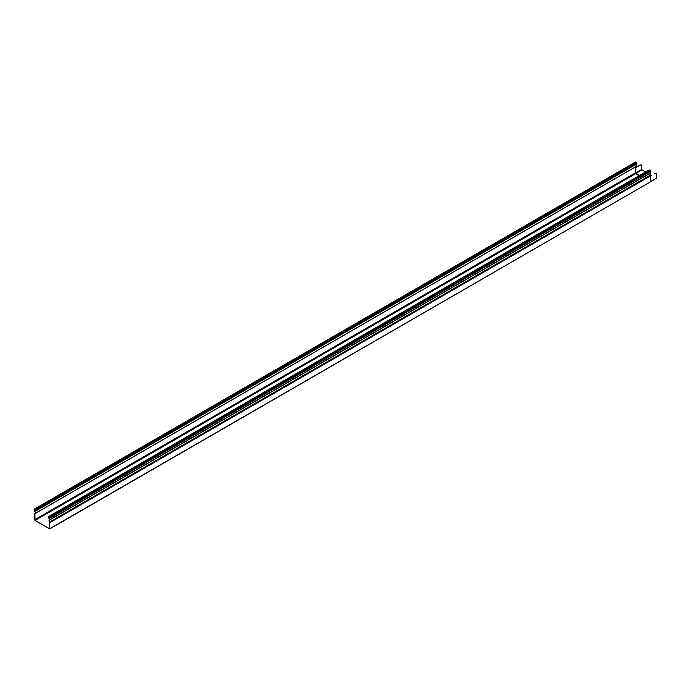 <?xml version="1.0" encoding="UTF-8"?>
<svg xmlns="http://www.w3.org/2000/svg" width="691" height="691" viewBox="0 0 691 691"><rect width="100%" height="100%" fill="white"/><g stroke="black" fill="none" stroke-linecap="round" stroke-linejoin="round"><path stroke-width="1.04" d="M635.573 166.686A1.589 0.916 -120 0 0 635.841 166.617L35.146 513.422A1.589 0.916 -120 0 1 34.878 513.499L35.068 520.418L49.45 528.719M35.258 513.05L34.55 513.715L34.55 519.658L35.068 520.556L49.812 528.9L49.692 521.93A1.417 0.821 -120 0 1 49.458 519.96A1.417 0.821 -120 0 1 49.735 519.891L49.545 517.36L48.292 516.773L48.223 517.317L48.491 518.017L49.519 517.481M650.464 176.179L651.207 175.713M656.148 178.33L656.45 173.51L654.714 173.657A0.846 0.492 120 0 0 654.498 173.735M654.714 173.657L656.45 173.51M650.568 181.638L650.577 176.248L651.328 175.782M49.821 519.658L49.545 517.499L48.37 516.92L48.595 518.008M49.925 519.779L650.542 173.052L650.24 170.547L648.858 170.228M649.937 173.406A1.417 0.821 -120 0 0 650.386 175.117L49.692 521.93M49.674 519.736A1.589 0.916 -120 0 0 49.372 519.813A1.589 0.916 -120 0 0 49.64 522.016L49.847 528.494M649.989 182.191L650.464 181.863L650.386 175.117M639.572 175.402L635.72 172.966L635.357 167.714L635.357 173.009L641.593 169.58L645.446 172.007M650.11 174.702L651.466 175.488M641.593 169.58L641.593 164.933L639.857 165.08A0.846 0.492 120 0 0 639.641 165.158L636.471 167.205L639.762 165.227A0.846 0.492 120 0 1 639.978 165.149L641.593 164.933M635.72 167.671L636.471 167.205M635.167 167.628L636.351 167.136M635.375 166.885L635.357 167.714M635.841 166.617A1.589 0.916 -120 0 0 635.72 164.596M35.146 513.422A1.589 0.916 -120 0 0 34.835 511.167L36.165 509.898M34.705 513.378L34.826 513.344A1.417 0.821 60 0 0 35.06 513.275A1.417 0.821 60 0 0 34.783 511.262L34.671 508.913L35.932 509.5L36.295 510.433L36.027 510.822L35.932 509.638L34.757 509.06L34.671 510.761M36.027 510.822L636.722 164.009L636.627 162.687L635.245 162.368M35.068 520.418L635.565 173.726L639.02 175.721M635.349 167.714L635.677 173.579L635.167 173.035L639.201 175.609L635.677 173.579L641.775 169.891M49.812 528.9L650.473 181.863M650.568 176.43L650.568 181.724L650.542 176.507M650.577 181.543L656.45 178.157M48.776 517.049L48.327 517.309M649.281 169.995L48.586 516.799M650.24 170.547L49.545 517.36M650.663 171.273L49.968 518.086M650.663 172.785L49.968 519.589M650.464 175.92L49.968 522.612M650.464 181.863L49.968 528.563M635.167 167.74L635.167 173.035L34.671 519.727M635.167 167.092L34.671 513.784M36.096 510.442L34.835 511.167M635.668 162.135L34.973 508.939M636.627 162.687L35.932 509.5M636.99 163.629L36.295 510.433M648.987 169.969L48.292 516.773M650.542 173.052L49.847 519.865M49.847 519.537L49.372 519.813M656.364 178.347L650.568 181.698M635.366 162.1L34.671 508.913"/></g></svg>
